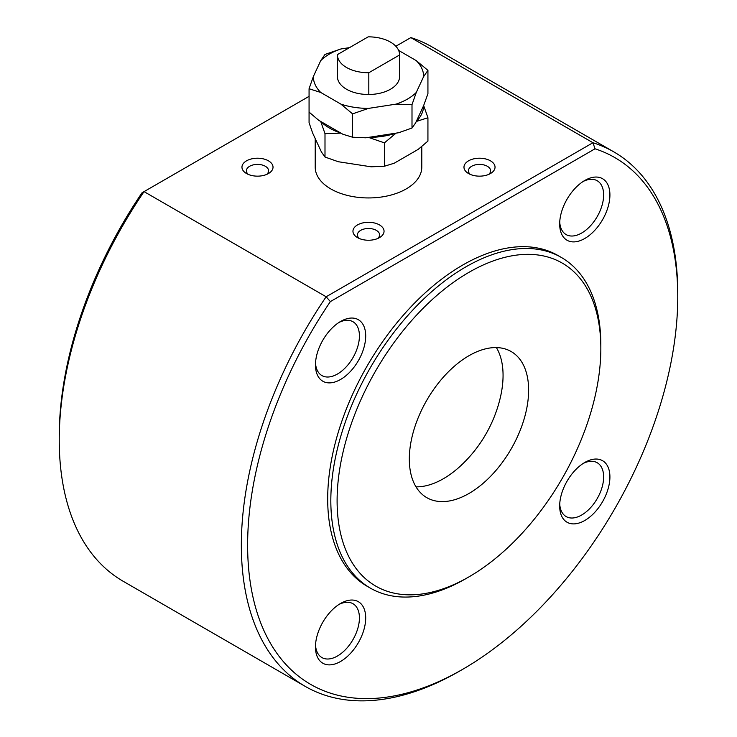 <?xml version="1.0" encoding="UTF-8"?>
<svg xmlns="http://www.w3.org/2000/svg" width="737" height="737" viewBox="0 0 737 737"><rect width="100%" height="100%" fill="white"/><g stroke="black" fill="none" stroke-linecap="round" stroke-linejoin="round"><path stroke-width="1.11" d="M412.001 128.026L415.567 122.996L423.655 105.548L427.93 117.745L427.93 141.108L418.201 149.362L406.575 156.078L394.148 163.245L384.419 166.23L371.135 166.811L338.283 161.725L324.999 157.036L321.433 151.997L312.635 133.029L309.07 122.72L309.07 112.107L318.799 120.361L342.852 134.245L352.581 137.22L365.865 137.801L398.717 132.724L412.001 128.026L412.001 104.663L396.082 104.129A55.155 31.848 -0 0 0 416.267 92.466L423.655 76.547A55.155 31.848 -0 0 0 416.267 60.627L427.93 70.356L423.655 76.547M399.583 76.362A31.083 17.946 180 0 1 399.583 76.547A31.083 17.946 180 0 1 399.583 76.731L399.583 54.98A31.083 17.946 -0 0 0 399.583 54.796A31.083 17.946 -0 0 0 368.187 36.85L337.417 54.612A31.083 17.946 -0 0 0 337.417 54.796A31.083 17.946 -0 0 0 368.813 72.742L368.813 94.493A31.083 17.946 180 0 1 337.417 76.547A31.083 17.946 180 0 1 337.417 76.362M399.583 54.98L368.813 72.742M324.999 54.427L340.918 48.964A55.155 31.848 -0 0 0 320.733 60.627L324.999 54.427M349.495 47.638L340.918 48.964M352.581 113.857L340.918 104.129A55.155 31.848 -0 0 0 368.5 108.394L352.581 113.857L352.581 137.22M427.93 117.745L416.267 121.476A55.155 31.848 -0 0 0 423.655 105.548L427.93 93.719L427.93 70.356M416.267 92.466L412.001 104.663M368.5 108.394L396.082 104.129M396.082 133.13L384.419 142.858L368.5 137.395A55.155 31.848 -0 0 0 396.082 133.13M379.491 224.923A15.541 8.973 180 0 1 379.491 237.618A15.541 8.973 180 0 1 357.509 237.618A15.541 8.973 180 0 1 357.509 224.923A15.541 8.973 180 0 1 379.491 224.923M377.657 238.521A11.101 6.412 -0 0 0 379.601 234.9A11.101 6.412 -0 0 0 376.349 230.368A11.101 6.412 -0 0 0 364.253 228.977A11.101 6.412 -0 0 0 357.399 234.9A11.101 6.412 -0 0 0 359.343 238.521M309.07 96.354L144.047 191.629A308.591 178.17 120 0 0 59.236 439.998A308.591 178.17 120 0 0 123.153 581.263L305.256 686.405A308.591 178.17 -60 0 1 326.15 296.771L144.047 191.629L141.983 192.827A304.16 175.609 -60 0 0 59.236 436.368L59.236 439.998M613.847 151.896L431.744 46.763A308.591 178.17 120 0 0 410.85 37.596L592.953 142.729A308.591 178.17 -60 0 1 613.847 151.896A308.591 178.17 -60 0 1 677.764 293.169L677.764 296.79A304.16 175.609 120 0 0 595.017 148.791L330.369 301.59A304.16 175.609 120 0 0 259.323 619.172A304.16 175.609 120 0 0 462.698 669.307A304.16 175.609 120 0 0 677.764 296.79M462.698 669.307L459.556 671.121A308.591 178.17 -60 0 1 305.256 686.405M468.972 272.322A186.489 107.666 120 0 0 337.104 500.727A186.489 107.666 120 0 0 468.972 576.859A186.489 107.666 120 0 0 600.839 348.454A186.489 107.666 120 0 0 468.972 272.322M409.321 459.031A84.368 48.706 120 0 0 426.787 497.65A84.368 48.706 120 0 0 511.156 448.944A84.368 48.706 120 0 0 511.156 351.531A84.368 48.706 120 0 0 446.143 374.129A84.368 48.706 120 0 0 409.321 459.031M309.07 112.107L309.07 88.735L313.345 76.547A55.155 31.848 -0 0 0 320.733 92.466L340.918 104.129M320.733 60.627L313.345 76.547M320.733 92.466L309.07 88.735M416.267 60.627L398.662 50.457M399.583 76.731A31.083 17.946 180 0 1 368.813 94.493M384.419 166.23L384.419 142.858M266.647 174.429A11.101 6.412 -0 0 0 268.59 170.809A11.101 6.412 -0 0 0 265.348 166.276A11.101 6.412 -0 0 0 253.242 164.885A11.101 6.412 -0 0 0 246.398 170.809A11.101 6.412 -0 0 0 248.341 174.429M561.299 257.425L558.158 255.61A190.929 110.237 120 0 0 367.229 365.847A190.929 110.237 120 0 0 367.229 586.311L370.37 588.126A190.929 110.237 -60 0 1 341.102 435.134A190.929 110.237 -60 0 1 465.83 266.886A190.929 110.237 -60 0 1 561.299 257.425A190.929 110.237 -60 0 1 600.839 344.833L600.839 348.454M340.586 661.457A35.523 20.507 -60 0 1 315.464 646.957A35.523 20.507 -60 0 1 340.586 603.456A35.523 20.507 -60 0 1 365.699 617.956A35.523 20.507 -60 0 1 340.586 661.457M340.586 379.463A35.523 20.507 -60 0 1 315.464 364.962A35.523 20.507 -60 0 1 340.586 321.461A35.523 20.507 -60 0 1 365.699 335.961A35.523 20.507 -60 0 1 340.586 379.463M584.8 520.469A35.523 20.507 -60 0 1 559.678 505.96A35.523 20.507 -60 0 1 584.8 462.458A35.523 20.507 -60 0 1 609.914 476.959A35.523 20.507 -60 0 1 584.8 520.469M584.8 238.475A35.523 20.507 -60 0 1 559.678 223.974A35.523 20.507 -60 0 1 584.8 180.464A35.523 20.507 -60 0 1 609.914 194.964A35.523 20.507 -60 0 1 584.8 238.475M496.388 347.578A84.368 48.706 -60 0 1 500.266 397.851A135.424 135.424 0 0 1 461.463 465.065A84.368 48.706 -60 0 1 415.99 486.835M468.972 576.859L465.83 578.665A190.929 110.237 -60 0 1 465.83 578.674A190.929 110.237 -60 0 1 370.37 588.126M595.017 148.791L592.953 142.729L326.15 296.771L330.369 301.59M559.733 222.067A31.083 17.946 120 0 0 566.117 234.578A31.083 17.946 120 0 0 581.659 233.03A31.083 17.946 120 0 0 601.963 205.641A31.083 17.946 120 0 0 597.2 180.74A31.083 17.946 120 0 0 583.179 181.459M320.733 121.476A55.155 31.848 -0 0 0 340.918 133.13L324.999 133.664L320.733 121.476M410.85 37.596L395.843 46.256M421.785 146.47L421.785 167.179A53.285 30.761 180 0 1 388.887 195.6A53.285 30.761 180 0 1 330.821 188.939A53.285 30.761 180 0 1 315.215 167.179L315.215 138.593M268.48 160.841A15.541 8.973 180 0 1 268.48 173.527A15.541 8.973 180 0 1 246.508 173.527A15.541 8.973 180 0 1 246.508 160.841A15.541 8.973 180 0 1 268.48 160.841M490.492 160.841A15.541 8.973 180 0 1 490.492 173.527A15.541 8.973 180 0 1 468.52 173.527A15.541 8.973 180 0 1 468.52 160.841A15.541 8.973 180 0 1 490.492 160.841M488.659 174.429A11.101 6.412 -0 0 0 490.602 170.809A11.101 6.412 -0 0 0 487.35 166.276A11.101 6.412 -0 0 0 475.254 164.885A11.101 6.412 -0 0 0 468.41 170.809A11.101 6.412 -0 0 0 470.353 174.429M324.999 157.036L324.999 133.664M315.519 363.065A31.083 17.946 120 0 0 321.903 375.566A31.083 17.946 120 0 0 337.445 374.028A31.083 17.946 120 0 0 357.749 346.639A31.083 17.946 120 0 0 352.986 321.737A31.083 17.946 120 0 0 338.965 322.456M315.519 645.059A31.083 17.946 120 0 0 321.903 657.561A31.083 17.946 120 0 0 337.445 656.022A31.083 17.946 120 0 0 357.749 628.633A31.083 17.946 120 0 0 352.986 603.723A31.083 17.946 120 0 0 338.965 604.451M559.733 504.062A31.083 17.946 120 0 0 566.117 516.563A31.083 17.946 120 0 0 581.659 515.025A31.083 17.946 120 0 0 601.963 487.636A31.083 17.946 120 0 0 597.2 462.735A31.083 17.946 120 0 0 583.179 463.453M399.583 76.547L399.583 54.796M337.417 76.547L337.417 54.796"/></g></svg>
